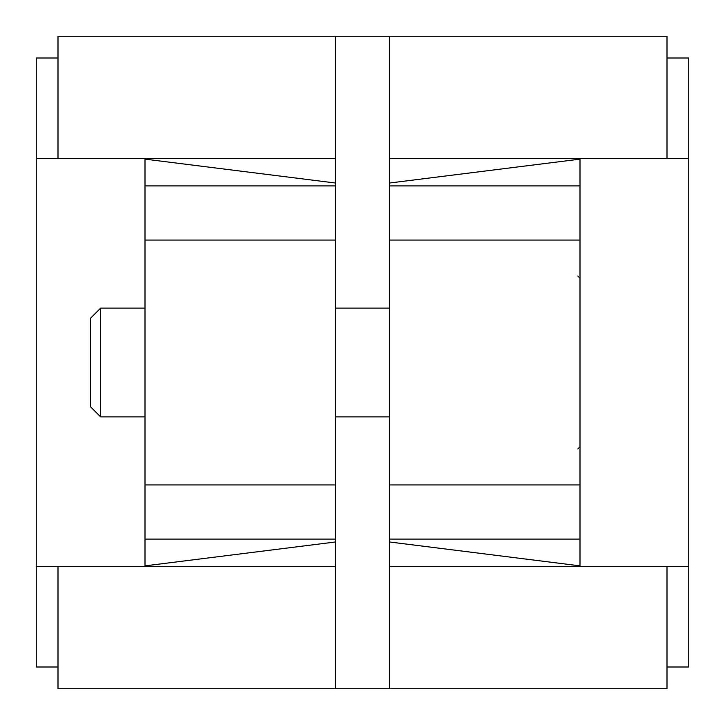 <?xml version="1.0" encoding="UTF-8"?>
<svg xmlns="http://www.w3.org/2000/svg" width="725" height="725" viewBox="0 0 725 725"><rect width="100%" height="100%" fill="white"/><g stroke="black" fill="none" stroke-linecap="round" stroke-linejoin="round"><path stroke-width="1.09" d="M389.688 182.999L580 159.128L580 565.872L389.688 542.001L389.688 36.25L58 36.25L58 158.594M335.312 539.092L335.312 542.001L145 565.872L145 159.128L335.312 182.999L335.312 539.092L145 539.092M58 566.406L58 688.75L389.688 688.75L389.688 542.001M667 566.406L667 688.75L389.688 688.75M667 158.594L667 36.25L389.688 36.25M335.312 182.999L335.312 36.25M335.312 688.75L335.312 566.406L36.25 566.406L36.25 667L58 667M335.312 158.594L36.25 158.594L36.25 566.406M667 58L688.75 58L688.75 158.594L389.688 158.594M688.75 158.594L688.75 566.406L389.688 566.406M335.312 566.406L335.312 542.001M58 58L36.25 58L36.25 158.594M688.75 566.406L688.75 667L667 667M100.63 308.125L100.63 416.875L90.625 406.87L90.625 318.13L100.63 308.125L145 308.125M335.312 484.934L145 484.934M335.312 240.066L145 240.066M335.312 185.908L145 185.908M580 539.092L389.688 539.092M580 484.934L389.688 484.934M580 240.066L389.688 240.066M580 185.908L389.688 185.908M335.312 416.875L389.688 416.875M335.312 308.125L389.688 308.125M100.63 416.875L145 416.875M577.825 448.956L580 446.781M577.825 276.044L580 278.219"/></g></svg>
